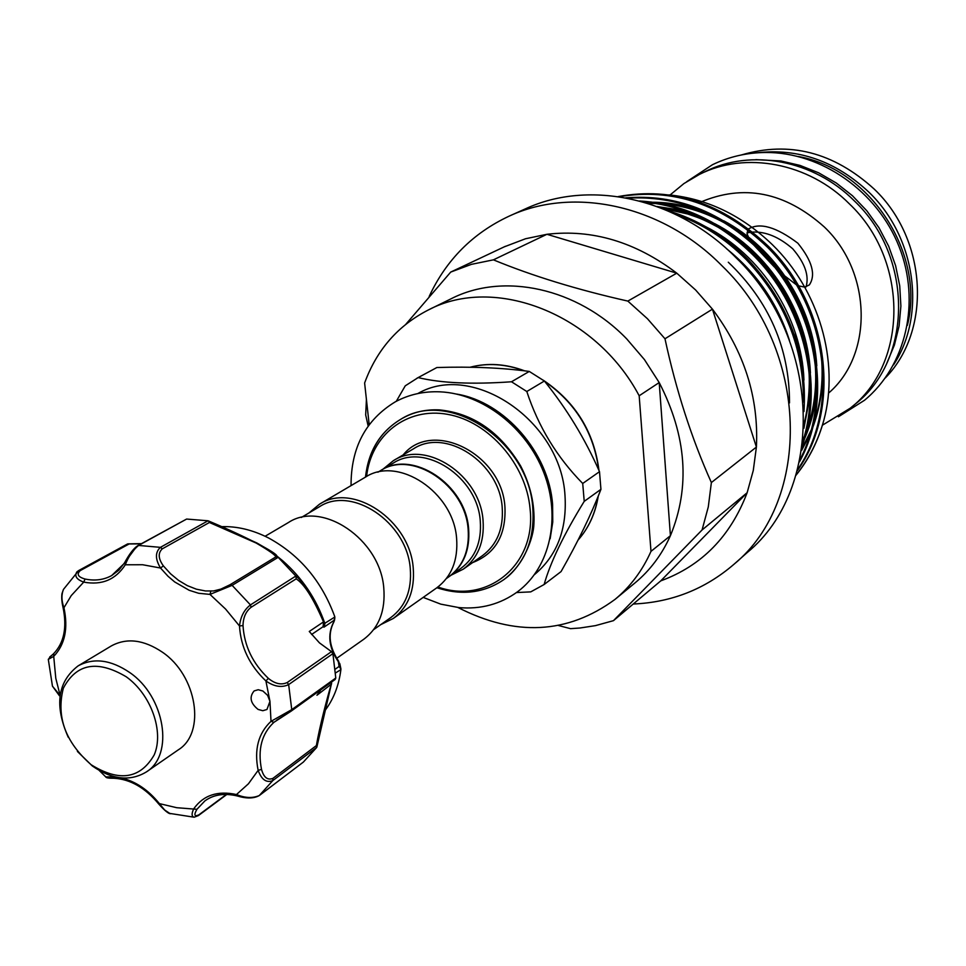 <?xml version="1.0" encoding="UTF-8"?>
<svg xmlns="http://www.w3.org/2000/svg" width="966" height="966" viewBox="0 0 966 966"><rect width="100%" height="100%" fill="white"/><g stroke="black" fill="none" stroke-linecap="round" stroke-linejoin="round"><path stroke-width="1.45" d="M798.363 156.504C870.728 169.291 925.525 254.191 907.364 325.397M146.446 771.882L178.372 749.797C206.084 732.832 197.064 675.524 162.336 652.147C143.741 639.661 126.739 637.584 111.344 645.916L78.065 665.912C93.593 657.508 110.8 659.718 129.698 672.517C164.969 696.474 174.387 754.808 146.446 771.882C130.217 781.699 112.189 779.743 92.35 765.99L77.401 751.439M68.248 737.251C54.265 705.578 57.537 681.803 78.065 665.912M126.268 676.804C97.373 659.681 76.399 663.473 63.358 688.166C56.064 716.639 65.338 742.166 91.178 764.758C119.301 782.206 140.324 778.91 154.234 754.857C164.22 731.552 151.07 694.554 126.268 676.804M208.04 520.783L186.619 519.056L138.573 545.44L160.416 547.348L208.04 520.783L256.835 542.964C268.657 549.582 275.334 553.941 276.868 556.018L278.353 557.515L275.648 557.032C276.276 555.679 269.78 551.006 256.159 543.037L209.417 522.485L162.264 548.857C157.869 553.047 158.243 558.71 163.363 565.871L160.537 568.032C155.14 559.133 155.091 552.238 160.416 547.348L162.264 548.857M262.873 691.004L258.224 689.724L254.13 690.919C249.059 697.029 250.387 703.2 258.103 709.43L262.812 710.722L266.954 709.479L269.961 701.376L267.618 695.363L262.873 691.004M163.363 565.871L170.571 573.792L178.638 580.445L187.319 585.625L196.352 589.175L205.468 590.963L213.534 590.963L220.9 589.091L230.005 584.756L231.538 584.937L232.13 585.36L209.972 594.404L198.67 593.281L189.203 590.298L174.689 581.943L168.036 576.279L160.537 568.032L142.618 564.736L125.302 564.784L124.614 562.719L135.964 547.396M276.795 555.957L282.821 560.872C302.201 577.946 316.196 598.751 324.817 623.287L334.84 617.033L334.671 616.405C321.75 581.218 299.798 555.124 268.838 538.11C252.802 529.899 236.924 526.084 221.202 526.663M278.353 557.515L295.825 576.062C304.085 582.232 313.564 597.616 324.262 622.213L324.817 623.287M324.105 711.701C333.185 700.157 338.788 686.126 340.889 669.631L335.516 672.952M265.107 536.263L288.399 522.546C322.016 500.086 380.145 539.245 383.768 587.859C385.627 610.645 378.95 627.791 363.735 639.287L336.663 658.353M446.449 578.489L448.912 576.762C463.197 566.016 469.609 550.197 468.136 529.32C465.358 484.847 411.963 449.685 380.459 470.684L377.875 472.217M380.882 624.555L393.247 618.494L436.753 587.847C451.557 576.69 458.174 560.244 456.616 538.509C453.634 492.177 398.064 455.433 365.341 477.192L319.492 504.216L308.879 512.994M393.247 618.494C408.304 607.131 414.957 590.274 413.219 567.899C409.862 520.215 352.759 482.034 319.492 504.216M373.685 629.603L390.868 617.528C405.491 606.515 411.951 590.166 410.26 568.467C406.988 522.232 351.624 485.234 319.396 506.776L301.32 517.462M380.713 470.539L380.978 470.382C412.482 449.383 465.853 484.521 468.631 528.982C470.092 549.859 463.68 565.665 449.395 576.412L449.154 576.581M417.795 393.573C473.002 361.308 561.246 421.188 565.013 495.884C567.042 529.597 556.887 555.8 534.56 574.516M396.289 401.301L405.249 385.832L418.145 377.597C441.172 383.152 472.302 384.54 511.497 381.775L526.808 391.508C538.352 426.658 556.996 457.316 582.715 483.471L584.225 501.354C563.721 534.693 550.354 562.405 544.124 584.515L530.732 591.88L516.472 592.556M382.971 469.198L393.319 460.71C425.68 439.216 480.307 475.091 483.06 520.589C484.521 541.938 477.929 558.119 463.294 569.155L451.303 575.084M380.978 470.382L393.271 463.112C424.629 442.235 477.59 476.999 480.283 521.109C481.696 541.817 475.308 557.515 461.096 568.201L449.395 576.412M544.124 584.515L561.065 571.582C577.873 542.011 591.168 514.588 600.937 489.327L599.5 471.674C585.191 439.071 566.825 408.847 544.389 381.015L529.271 371.439C502.006 367.756 471.203 366.452 436.861 367.527L416.901 378.261M885.291 377.96C931.804 330.77 927.626 239.761 874.17 189.046C833.573 152.169 789.307 140.807 741.381 154.958M893.526 364.894C926.442 315.182 916.118 237.431 868.929 192.198C835.723 161.093 798.302 147.967 756.668 152.845M755.871 159.644L780.818 160.948L800.029 165.415L818.661 172.817L836.29 183.009L852.471 195.76L866.816 210.793L878.975 227.747L888.66 246.209L895.627 265.735L899.732 285.864L900.892 306.101L899.092 325.977L894.407 345.031L886.981 362.818M633.249 604.016C671.491 602.398 705.047 589.163 733.906 564.325L747.177 552.588C824.795 489.074 822.489 340.66 736.007 257.68C677.178 197.644 589.26 179.048 525.359 208.873L509.203 216.118C472.917 233.072 446.256 259.842 429.194 296.417M733.906 564.325C812.213 500.303 809.641 350.054 722.061 265.879C662.495 204.997 573.623 186.04 509.203 216.118M405.889 324.202L450.724 272.074L471.408 264.358L493.409 259.842C532.423 275.95 577.233 289.691 627.84 301.09L647.437 318.72L664.982 338.776C676.176 390.614 691.644 438.54 711.374 482.553L756.402 447.065L712.449 309.156L695.617 289.993L676.78 273.173C635.592 241.959 592.315 228.99 546.925 234.291L525.552 238.747L504.155 246.885M660.768 580.868C701.714 565.81 730.501 536.432 747.129 492.745L702.077 529.96L613.47 620.655L660.768 580.868L747.129 492.745L753.275 470.502L756.402 447.065C758.865 397.449 744.218 351.479 712.449 309.156L664.982 338.776M369.181 424.629L364.617 383.007C376.692 349.934 397.895 325.602 428.228 310.026L451.219 298.723C503.262 272.074 577.306 287.711 626.717 338.897L644.419 359.569L659.198 382.56C686.669 435.968 690.412 487.009 670.416 535.683L659.198 382.56L639.178 395.77L650.987 551.369C642.366 570.677 630.363 586.7 614.992 599.415C567.67 634.119 515.313 636.811 457.92 607.481M368.155 426.042L365.679 414.909L366.416 399.381M795.899 475.369C808.82 459.502 818.13 441.148 823.817 420.319C839.732 361.574 818.975 290.09 772.414 244.724C741.9 215.394 707.45 198.791 669.052 194.891M797.216 470.84C841.893 408.98 829.553 306.488 768.489 246.402C722.677 203.065 672.553 186.462 618.131 196.593M619.121 196.738C672.916 187.609 722.314 204.394 767.33 247.103C827.693 306.56 840.674 407.567 797.53 469.669M799.437 461.917C834.105 399.308 818.105 306.427 761.594 250.52C721.047 211.385 675.753 193.828 625.69 197.849M627.477 198.187C676.586 195.265 720.89 212.943 760.411 251.22C816.016 306.27 832.62 397.267 799.896 459.792M802.36 445.447C824.191 384.601 804.823 304.544 754.591 254.686C720.853 221.456 682.503 203.56 639.552 200.976M642.933 201.906C684.23 205.613 721.047 223.448 753.395 255.398C802.263 303.94 822.138 381.256 802.855 441.377M803.978 411.492C807.528 353.846 788.703 302.986 747.503 258.912C723.812 235.209 697.09 219.101 667.313 210.6M674.823 214.017C701.195 223.098 725.019 238.312 746.283 259.637C784.742 300.354 803.797 347.832 803.434 402.073M828.478 393.174C873.228 355.126 872.213 272.533 824.36 227.01C785.008 191.884 743.518 183.685 699.891 202.413M774.297 266.918L752.26 243.42M749.254 239.037L747.092 233.808L747.793 229.823M748.602 228.87C759.976 222.24 776.398 227.01 797.868 243.203C812.213 260.989 816.041 274.899 809.339 284.922L804.714 287.131L798.508 285.827M822.416 425.209L850.309 408.147C907.931 363.82 909.175 260.385 849.452 203.935C808.518 162.59 745.426 151.07 699.469 174.387L683.94 183.552L670.066 194.987M850.309 408.147L855.127 404.162C912.532 359.992 913.824 257.077 854.403 200.952C813.674 159.849 750.872 148.414 705.071 171.646L699.469 174.387M806.042 286.914C809.351 275.721 804.92 263.018 792.724 248.793C779.164 237.056 765.821 231.478 752.683 232.081M796.322 284.765L780.25 272.484M750.823 232.202L746.996 232.927M823.817 420.319C818.033 441.051 808.759 459.321 795.984 475.127M797.675 345.599L795.284 332.739M802.843 335.407C796.189 307.031 782.545 282.338 761.908 261.315M614.992 599.415L634.759 583.126C649.973 570.544 661.855 554.726 670.416 535.683L650.987 551.369M428.228 310.026C494.544 274.767 595.696 313.6 639.178 395.77M450.724 272.074L505.447 246.282M558.59 625.545L570.532 628.661L579.974 628.009L595.467 625.63L613.47 620.655M711.374 482.553L708.295 506.896L702.077 529.96M627.84 301.09L676.78 273.173L546.925 234.291L493.409 259.842M529.271 371.439L511.497 381.775M418.145 377.597L436.861 367.527M599.5 471.674L582.715 483.471M526.808 391.508L544.389 381.015M584.225 501.354L600.937 489.327M331.217 684.882C325.784 702.886 320.978 723.365 316.812 746.32M273.921 722.327L271.011 721.336L291.756 709.624L291.08 711.193L273.921 722.327C261.714 733.737 257.584 749.435 261.52 769.395C263.754 777.473 267.546 780.468 272.895 778.391L316.401 745.559L316.606 747.551L303.36 762.077L259.142 795.646M251.1 607.288C245.883 611.381 243.191 617.479 243.009 625.557C244.265 645.88 252.718 663.485 268.367 678.361C275.032 683.843 281.311 685.232 287.192 682.539L331.483 651.652L319.456 642.873L309.265 631.474L323.501 621.899C313.419 598.485 304.314 584.128 296.188 578.839L251.1 607.288L250.448 604.909L295.825 576.062M316.401 745.559C319.396 727.35 327.317 697.524 330.988 685.16L331.555 682.105M276.578 720.238L291.08 711.193L334.791 679.726L291.346 710.952M331.543 684.013L316.945 695.266L320.784 689.845M316.715 747.394L272.835 780.576C266.471 783.16 261.581 779.755 258.139 770.361C254.022 749.568 258.32 733.23 271.011 721.336L269.961 701.376L265.904 680.958L268.367 678.361M121.1 777.884C135.53 781.301 148.281 789.874 159.378 803.615L164.655 810.015L169.799 813.42L194.154 817.212C191.558 816.475 191.437 813.638 193.804 808.699C203.524 795.151 217.748 790.442 236.465 794.547C245.086 798.085 252.706 798.411 259.335 795.513L303.36 762.077M331.483 651.652L332.908 653.644L288.653 684.592C281.758 687.901 274.175 686.693 265.904 680.958C249.614 665.465 240.812 647.148 239.496 625.98C240.558 616.67 244.217 609.643 250.448 604.909L232.13 585.36L278.148 557.346M332.908 653.644L335.782 678.023L335.105 679.557M137.244 546.309L138.573 545.44C132.789 550.282 128.369 556.73 125.302 564.784C115.654 579.685 101.792 585.468 83.716 582.112C76.616 579.515 74.322 576.122 76.833 571.932L78.705 570.544L80.25 570.592C76.411 574.202 78.017 577.016 85.068 579.032C94.825 581.061 103.688 579.926 111.633 575.591L124.469 563.226M141.072 543.87L127.524 543.967L78.705 570.544L63.527 589.32C61.293 594.658 61.438 600.792 63.949 607.735L63.044 607.481L63.551 606.938M52.454 686.162L59.638 694.904L59.433 695.762L52.454 686.162L48.3 659.367L53.722 656.361L53.746 653.62M99.244 770.506L105.765 776.905L112.587 776.845L114.531 778.065M50.739 656.276L53.516 653.789C63.998 643.03 67.173 627.586 63.044 607.481C61.812 602.241 61.45 597.652 61.957 593.716L63.345 589.646M49.664 657.061L53.287 654.054M105.765 776.905C106.006 777.859 108.711 778.306 113.903 778.27C130.301 779.164 145.286 787.785 158.847 804.135L159.378 803.615L176.742 807.709L196.919 809.303C193.707 815.062 194.371 816.91 198.887 814.833L226.358 794.438M324.938 623.71L323.96 627.163L323.115 626.692L323.501 621.899L324.262 622.213M334.043 621.536L333.717 620.558L323.96 627.163M335.202 669.209L339.09 666.443L338.329 661.71C328.838 647.727 327.281 634.517 333.681 622.068L334.755 618.759L333.717 620.558M323.948 622.804L323.115 626.692L311.571 634.493M334.84 617.033L334.755 618.759M339.09 666.443L340.926 669.088M339.803 664.415L338.329 661.71L339.803 663.63L340.865 668.641M334.598 619.894L333.946 621.802C327.595 633.865 329.213 647.075 338.764 661.42L338.39 661.758M111.633 575.591L118.842 570.169L124.614 562.719C129.456 553.796 133.876 548.096 137.872 545.621L186.619 519.056M60.109 695.339L55.787 678.277L53.722 656.361C64.927 644.66 68.332 628.443 63.949 607.735L71.243 595.599L83.716 582.112L85.068 579.032M127.524 543.967L79.091 570.399M208.559 521.036L209.417 522.485M210.854 591.168L209.972 594.404L225.609 609.087L239.496 625.98L243.009 625.557M295.982 576.279L296.188 578.839M261.52 769.395L258.139 770.361L248.431 783.788L236.465 794.547L237.189 795.936L237.902 795.73M230.005 584.756L275.648 557.032M598.727 469.947C593.8 432.635 575.784 403.112 544.679 381.365M523.97 370.763C505.399 363.904 487.456 362.733 470.14 367.237M456.785 394.104C504.602 401.904 548.99 452.825 552.6 504.614L552.757 522.087L550.137 538.774M437.924 587.002C487.093 604.716 536.444 565.038 530.08 508.937C526.325 464.453 488.82 421.538 447.801 414.378C406.758 406.758 370.932 435.231 366.597 476.48M365.74 476.975C368.626 450.808 380.363 431.536 400.938 419.184C449.118 388.453 529.199 441.45 532.821 508.43C534.741 539.33 525.226 562.961 504.276 579.322C484.425 593.052 461.953 595.865 436.886 587.751M463.294 569.155L482.517 555.619C497.031 544.679 503.588 528.68 502.211 507.621C499.615 462.726 445.676 427.479 413.569 448.779L393.319 460.71M403.148 454.926C432.116 418.846 502.139 453.839 504.94 507.126C506.124 535.212 495.353 553.699 472.628 562.586M789.536 340.696C777.872 303.759 756.897 273.124 726.625 248.781M803.953 380.073C801.913 317.041 760.834 254.07 705.542 226.612M685.582 218.111L678.591 215.865M803.893 428.361L810.148 395.505M810.438 372.924C807.661 311.704 768.151 251.075 714.695 223.653M694.433 214.778L675.826 209.393L657.025 206.495M804.328 439.313C811.319 423.386 815.461 406.565 816.753 388.851M816.801 365.836C813.324 306.427 775.36 248.141 723.739 220.791M703.176 211.506C686.669 205.468 670.054 202.377 653.354 202.244M647.522 202.329L644.829 202.449M789.524 402.894C789.476 348.098 769.057 301.211 728.292 262.209M804.014 425.197C808.373 409.355 810.196 392.86 809.484 375.714M803.821 338.68C793.388 300.655 772.993 268.934 742.625 243.504M711.797 223.388C695.025 214.911 677.649 209.61 659.657 207.485M805.753 434.277C813.734 413.653 817.115 391.785 815.896 368.65M809.339 330.13C799.063 295.367 780.166 266 752.659 242.007M720.841 220.465C700.748 210.045 679.919 204.224 658.353 203.017M651.652 202.836L646.375 202.92M801.623 450.446L809.858 434.603M812.503 428.204C820.472 407.278 823.696 385.096 822.187 361.634M578.091 540.018C588.56 528.136 595.213 513.67 598.039 496.621M111.476 775.879L112.587 776.845L115.908 777.05M272.895 778.391L272.835 780.576L259.262 795.561C253.804 798.616 246.451 798.737 237.189 795.936C224.39 792.941 213.631 794.583 204.913 800.886L196.919 809.303M287.192 682.539L288.653 684.592L291.756 709.624L335.782 678.023M128.659 544.208L80.25 570.592M236.646 795.429C224.293 792.784 213.715 794.595 204.913 800.886M198.887 814.833L197.438 815.859M686.705 181.68L712.449 164.727C728.968 156.734 746.694 152.652 765.627 152.483C821.197 152.048 877.273 191.244 899.08 246.632C921.045 301.96 905.999 366.017 864.461 400.298L838.416 416.769M351.056 485.62C350.9 447.777 365.643 419.86 395.275 401.844C408.884 394.49 423.832 391.145 440.134 391.834C482.855 393.778 526.41 427.672 543.761 472.519C561.246 517.293 550.209 567.296 517.752 591.615C500.509 604.197 480.863 609.51 458.814 607.578L440.786 604.148L423.193 597.399M402.967 418.036C413.75 412.011 425.849 409.294 439.276 409.886C473.05 413.207 500.195 431.947 520.71 466.107C530.467 485.137 534.862 504.409 533.908 523.91C533.63 538.038 523.282 564.724 506.16 577.934M282.821 560.872L276.868 556.018M470.08 367.237C487.673 362.624 505.858 363.82 524.647 370.847M543.351 380.254C575.603 402.073 594.15 432.176 598.992 470.539M400.938 419.184C380.242 431.621 368.42 450.929 365.486 477.119M804.062 423.06C806.32 416.817 811.259 387.764 808.457 366.645M798.508 322.898C788.908 296.924 774.321 274.235 754.724 254.819M719.308 227.879C699.625 217.314 698.056 217.761 687.587 213.945L661.625 208.245M803.096 439.204L804.328 436.318M806.9 429.629C814.7 407.592 817.321 384.19 814.761 359.461M803 312.755C794.173 291.007 781.711 271.663 765.603 254.71M728.63 225.247C707.547 212.906 685.655 205.782 662.954 203.874M655.986 203.476L648.126 203.464M801.889 448.767L811.09 430.244M813.65 423.494C821.438 401.059 823.853 377.295 820.907 352.216M598.268 496.053C595.454 513.332 588.729 528.004 578.079 540.066M50.92 656.143L48.3 659.367M127.91 543.87L141.519 543.616M208.258 520.867C245.654 536.468 276.674 552.781 276.88 556.03L276.88 556.03M331.628 683.022L316.872 746.972M194.154 817.212L198.368 815.594L226.841 794.45M158.847 804.135C164.836 810.824 168.784 814 170.68 813.686"/></g></svg>
